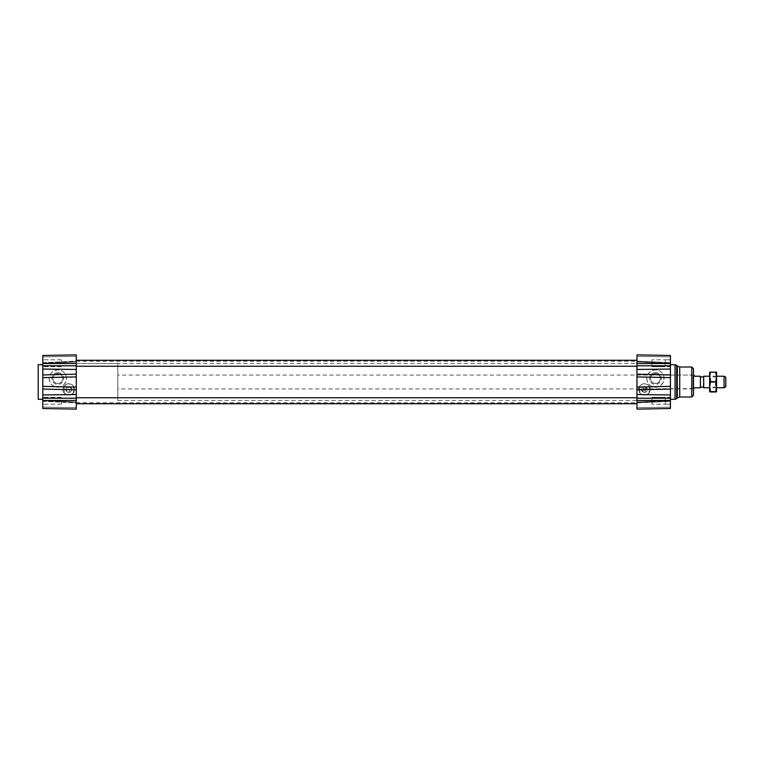 <?xml version="1.0" encoding="UTF-8"?>
<svg xmlns="http://www.w3.org/2000/svg" width="764" height="764" viewBox="0 0 764 764"><rect width="100%" height="100%" fill="white"/><g stroke="black" fill="none" stroke-linecap="round" stroke-linejoin="round"><path stroke-width="0.57" stroke-dasharray="3.82 2.86" d="M643.775 386.699L643.775 392.295A2.884 2.884 0 0 1 643.775 386.699A2.884 2.884 0 0 1 647.347 389.497A2.884 2.884 0 0 1 644.463 392.381A2.884 2.884 0 0 1 641.97 388.055A2.884 2.884 0 0 1 646.965 388.055A2.884 2.884 0 0 1 643.775 392.295A2.884 2.884 0 0 0 647.232 388.695A2.884 2.884 0 0 0 642.39 387.501A2.884 2.884 0 0 0 643.775 392.295L641.579 389.497C643.345 381.704 651.768 392.457 643.775 392.295L643.775 386.699M645.16 392.295L645.16 386.699L645.16 392.295M649.075 386.04L649.075 392.963A5.768 5.768 0 0 1 639.85 392.963L639.85 386.04A5.768 5.768 0 0 1 649.075 386.04L649.075 392.963A5.768 5.768 0 0 0 649.075 386.04M639.85 392.963L639.85 386.04A5.768 5.768 0 0 0 639.85 392.963C643.498 398.034 652.036 393.565 649.935 387.673C648.082 381.704 638.57 383.251 638.694 389.497L639.85 392.963M68.082 392.295A2.884 2.884 0 0 1 68.082 386.699L68.082 392.295A2.884 2.884 0 0 0 71.539 388.695A2.884 2.884 0 0 0 66.697 387.501A2.884 2.884 0 0 0 68.082 392.295L65.885 389.497C67.652 381.704 76.075 392.457 68.082 392.295A2.884 2.884 0 0 0 68.77 392.381A2.884 2.884 0 0 1 66.277 388.055A2.884 2.884 0 0 1 71.272 388.055A2.884 2.884 0 0 1 68.77 392.381A2.884 2.884 0 0 0 69.467 392.295L69.467 386.699A2.884 2.884 0 0 1 69.467 392.295L69.467 386.699A2.884 2.884 0 0 0 68.082 386.699L68.082 392.295M73.392 386.04L73.392 392.963A5.768 5.768 0 0 1 64.157 392.963L64.157 386.04A5.768 5.768 0 0 1 73.392 386.04L73.392 392.963A5.768 5.768 0 0 0 73.392 386.04M64.157 392.963L64.157 386.04A5.768 5.768 0 0 0 64.157 392.963C69.237 396.678 72.704 395.523 74.538 389.497C74.385 379.45 58.255 384.827 64.157 392.963M76.276 363.253L76.276 360.255L76.276 363.253M636.966 363.253L636.966 366.252L636.966 363.253M76.276 400.747L76.276 397.748L76.276 400.747M636.966 400.747L636.966 403.745L636.966 400.747M76.276 374.159L76.276 389.841M636.966 389.841L636.966 374.159M636.966 354.888L636.966 409.112M76.276 399.83L76.276 363.54L76.276 399.83M670.42 355.47L670.42 363.473L636.966 361.869L636.966 361.105L636.966 361.869L670.42 363.473L670.42 355.47L670.42 408.53M670.42 401.301L636.966 402.895L670.42 401.301L670.42 407.174L670.42 400.527L670.42 401.033L670.42 400.527L636.966 402.131L636.966 407.594L636.966 402.131L636.966 402.895L636.966 402.131L670.42 400.527L670.42 401.301L670.42 400.527M636.966 382L636.966 375.076L636.966 382M670.42 397.29L670.42 404.213L670.42 397.29L670.42 400.747L670.42 397.29L665.234 397.29L665.234 404.213L665.234 397.29L665.234 404.213L665.234 397.29L665.234 399.018L665.234 397.29L651.959 397.29L651.959 404.213L651.959 397.29L651.959 404.213L651.959 397.29L670.42 397.29M670.42 366.71L670.42 359.787L670.42 366.71L670.42 363.253L670.42 366.71L665.234 366.71L665.234 359.787L665.234 366.71L665.234 364.982L665.234 366.71L651.959 366.71L651.959 359.787L651.959 366.71L651.959 359.787L651.959 366.71L670.42 366.71M670.42 404.213L670.42 400.747L670.42 404.213L665.234 404.213L665.234 402.475L665.234 404.213L651.959 404.213L670.42 404.213M670.42 363.253L670.42 359.787L670.42 363.253L665.234 363.253L670.42 363.253M670.42 398.712L670.42 364.695L670.42 398.712M693.492 368.735L693.492 395.265M42.813 400.747L42.813 404.213L42.813 400.747M42.813 363.253L42.813 359.787L42.813 363.253M42.813 377.636L42.813 374.933M42.813 362.699L76.276 361.105L76.276 354.888L76.276 361.869L76.276 361.105L76.276 361.869L76.276 361.105L42.813 362.699L42.813 355.47L42.813 363.473L42.813 362.967L42.813 363.473L76.276 361.869L42.813 363.473L42.813 362.699L42.813 363.473M42.813 355.47L42.813 408.53M42.813 400.527L42.813 401.301L76.276 402.895L76.276 409.112L76.276 402.131L42.813 400.527L42.813 401.301L76.276 402.895L76.276 402.131L76.276 402.895L76.276 402.131L42.813 400.527L42.813 401.033L42.813 400.527M76.276 354.888L76.276 409.112M57.816 383.442A4.899 4.899 0 0 0 62.056 376.089A4.899 4.899 0 0 0 53.566 376.089A4.899 4.899 0 0 0 57.816 383.442A4.899 4.899 0 0 0 62.715 378.543A4.899 4.899 0 0 0 57.816 373.634A4.899 4.899 0 0 0 52.907 378.543A4.899 4.899 0 0 0 57.816 383.442M49.163 378.543C49.679 383.786 52.563 386.67 57.816 387.195A8.652 8.652 0 0 0 65.303 374.217A8.652 8.652 0 0 0 50.319 374.217A8.652 8.652 0 0 0 57.816 387.195C65.198 387.358 69.266 377.521 63.928 372.421C58.828 367.083 48.991 371.161 49.163 378.543M655.426 383.442A4.899 4.899 0 0 0 659.676 376.089A4.899 4.899 0 0 0 651.176 376.089A4.899 4.899 0 0 0 655.426 383.442A4.899 4.899 0 0 0 660.325 378.543A4.899 4.899 0 0 0 655.426 373.634A4.899 4.899 0 0 0 650.517 378.543A4.899 4.899 0 0 0 655.426 383.442M646.774 378.543C647.299 383.786 650.183 386.67 655.426 387.195A8.652 8.652 0 0 0 662.923 374.217A8.652 8.652 0 0 0 647.929 374.217A8.652 8.652 0 0 0 655.426 387.195C662.808 387.358 666.876 377.521 661.548 372.421C656.438 367.083 646.602 371.161 646.774 378.543M38.2 364.695L38.2 399.305M670.42 400.747L665.234 400.747L670.42 400.747M670.42 359.787L665.234 359.787L665.234 361.525L665.234 359.787L651.959 359.787L670.42 359.787M61.273 363.253L61.273 359.787L61.273 363.253M61.273 400.747L61.273 404.213L61.273 400.747M655.426 372.651A5.883 5.883 0 0 1 660.516 381.484A5.883 5.883 0 0 1 650.326 381.484A5.883 5.883 0 0 1 655.426 372.651M57.816 372.651A5.883 5.883 0 0 1 62.906 381.484A5.883 5.883 0 0 1 52.716 381.484A5.883 5.883 0 0 1 57.816 372.651M725.8 377.235L725.8 386.765M724.071 387.768L724.071 376.232M703.701 387.768L703.701 376.232M703.3 376.919L703.3 387.081M700.416 387.787L694.648 387.749L694.151 388.637M693.492 375.363L693.492 388.637L693.492 375.363L692.996 375.076L692.996 388.924L692.996 375.076L117.809 375.076L117.809 388.924L117.809 375.076M700.416 376.213L700.416 387.749M700.416 376.919L700.416 387.081L700.416 376.919M117.809 363.54L117.809 400.46L117.809 363.54L76.276 363.54L76.276 400.46L76.276 363.54L42.813 363.54M710.654 382.153L710.654 376.948L710.654 382.153M709.651 382.191L709.651 375.945L709.651 382.191M715.41 381.847L715.41 387.052L715.41 381.847M710.52 391.98L709.651 387.167L710.52 382.353L709.651 377.368L710.52 372.374L709.651 372.202L709.651 391.808M716.575 381.809L716.575 388.055L716.575 381.809M716.575 372.202L715.696 372.374L716.575 377.368L716.575 372.202M716.575 377.368L715.696 382.353L716.575 387.167L716.575 377.368M716.575 391.808L716.575 387.167L715.696 391.98M710.52 382.353L715.696 382.353M710.52 372.374L715.696 372.374M76.276 363.54L670.42 363.54M636.966 356.406L670.42 356.826L636.966 356.406M670.42 362.699L636.966 361.105L670.42 362.699M636.966 407.594L670.42 407.174L636.966 407.594M117.809 400.46L670.42 400.46M675.042 364.695L675.042 399.305M676.665 365.373L676.665 398.627M677.286 365.985L677.286 398.015M679.731 367.007L679.731 396.993M691.764 367.007L691.764 396.993M76.276 356.406L42.813 356.826L76.276 356.406M76.276 407.594L42.813 407.174L76.276 407.594M76.276 400.46L42.813 400.46M76.276 403.745L636.966 403.745M76.276 397.748L636.966 397.748M76.276 366.252L636.966 366.252M76.276 360.255L636.966 360.255M42.813 401.033L76.276 402.762L636.966 402.762L670.42 401.033M42.813 362.967L76.276 361.238L636.966 361.238L670.42 362.967M693.492 375.076L636.966 375.076M693.492 388.924L117.809 388.924M61.273 359.787L42.813 359.787L61.273 359.787M61.273 366.71L42.813 366.71L61.273 366.71M61.273 397.29L42.813 397.29L61.273 397.29M61.273 404.213L42.813 404.213L61.273 404.213M636.966 402.045L670.42 400.451L636.966 402.045M636.966 361.955L670.42 363.549L636.966 361.955M76.276 402.045L42.813 400.451L76.276 402.045M76.276 361.955L42.813 363.549L76.276 361.955M716.575 376.232L709.651 376.232M716.575 387.768L709.651 387.768M693.492 388.637L636.966 388.924M716.575 375.945L715.41 376.948L710.654 376.948L709.651 375.945M716.575 388.055L715.41 387.052L710.654 387.052L709.651 388.055"/><path stroke-width="1.15" d="M76.276 409.112L42.813 408.53L76.276 409.112L42.813 408.53L76.276 409.112L76.276 354.888L42.813 355.47L42.813 377.636L76.276 376.91L76.276 374.159L42.813 374.933L42.813 389.067L76.276 389.841L76.276 387.09L42.813 386.364M670.42 374.933L636.966 374.159L636.966 389.841L670.42 389.067L670.42 355.47L636.966 354.888L670.42 355.47M670.42 377.636L636.966 376.91L636.966 354.888M670.42 386.364L636.966 387.09L636.966 409.112L670.42 408.53L670.42 389.067M636.966 409.112L670.42 408.53M670.42 363.473L670.42 362.699M670.42 400.527L670.42 401.301L670.42 400.527M691.764 367.007L691.764 396.993L693.492 395.265L693.492 368.735L691.764 367.007L679.731 367.007L679.731 396.993L677.286 398.015L677.286 365.985L676.665 365.373L676.665 398.627L675.042 399.305L675.042 364.695L670.42 364.695M42.813 363.473L42.813 362.699L42.813 363.473M42.813 400.527L42.813 401.301M42.813 408.53L42.813 389.067M76.276 354.888L42.813 355.47M42.813 399.305L38.2 399.305L38.2 364.695L42.813 364.695M724.071 387.768L725.8 386.765L725.8 377.235L724.071 376.232L724.071 387.768L716.575 387.768M724.071 376.232L716.575 376.232M709.651 376.232L703.701 376.232L703.701 387.768L709.651 387.768M703.701 387.768L703.701 376.232M693.492 388.637L694.648 387.787L700.416 387.787L700.416 376.251L694.648 376.251L694.151 375.363L694.648 376.251M694.648 376.213L700.416 376.251M709.651 386.632L709.651 372.192L710.52 372.02L709.651 376.833L710.52 381.647L709.651 386.632L710.52 391.626L709.651 391.798L709.651 386.632M715.696 381.647L716.575 376.833L716.575 386.632L715.696 381.647L710.52 381.647M709.651 372.192L716.575 372.192L716.575 376.833L715.696 372.02L716.565 372.192M716.575 391.798L715.696 391.626L716.575 386.632L716.575 391.798L715.696 391.98L716.575 391.798M710.52 391.98L715.696 391.98M710.52 391.626L715.696 391.626M636.966 363.54L670.42 363.54M636.966 365.794L670.42 365.794M636.966 369.461L670.42 369.05M636.966 394.539L670.42 394.95M636.966 398.206L670.42 398.206M636.966 400.46L670.42 400.46M76.276 363.54L42.813 363.54M76.276 365.794L42.813 365.794M76.276 369.461L42.813 369.05M76.276 398.206L42.813 398.206M76.276 394.539L42.813 394.95M76.276 400.46L42.813 400.46M76.276 366.252L636.966 366.252M76.276 360.255L636.966 360.255M76.276 403.745L636.966 403.745M76.276 397.748L636.966 397.748M675.042 399.305L670.42 399.305M675.042 364.695L676.665 365.373M677.286 398.015L676.665 398.627M677.286 365.985L679.731 367.007M691.764 396.993L679.731 396.993M694.151 375.363L693.492 375.363M703.3 376.919L700.416 376.919M703.3 387.081L700.416 387.081"/></g></svg>
